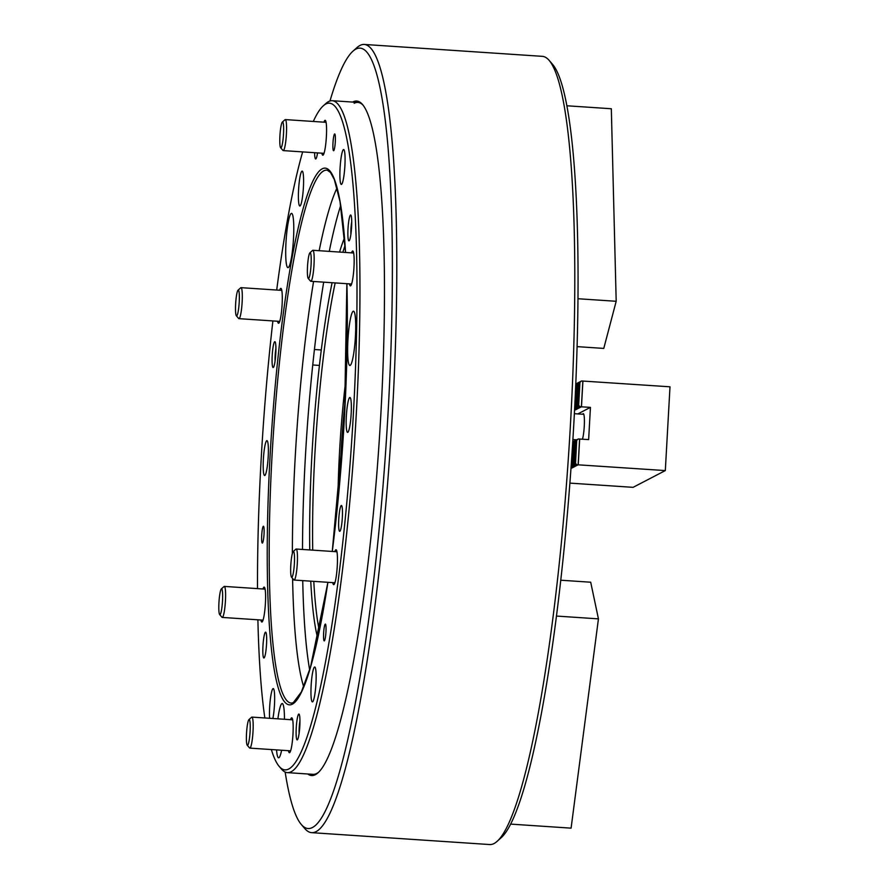 <?xml version="1.0" encoding="UTF-8"?>
<svg xmlns="http://www.w3.org/2000/svg" width="889" height="889" viewBox="0 0 889 889"><rect width="100%" height="100%" fill="white"/><g stroke="black" fill="none" stroke-linecap="round" stroke-linejoin="round"><path stroke-width="1.33" d="M352.666 102.079A337.998 45.139 93.8 0 1 352.966 101.913A337.998 45.139 93.8 0 1 362.556 104.535A337.998 45.139 93.8 0 1 379.203 441.311A337.998 45.139 93.8 0 1 317.918 772.874A337.998 45.139 93.8 0 1 315.362 774.686A337.998 45.139 93.8 0 1 307.783 773.997M271.356 749.549A334.12 44.628 -86.2 0 0 279.213 766.44A334.12 44.628 -86.2 0 0 288.681 769.029A334.12 44.628 -86.2 0 0 353.455 412.485A334.12 44.628 -86.2 0 0 325.863 103.98A334.12 44.628 -86.2 0 0 323.34 105.769L326.019 103.38A336.709 44.972 93.8 0 1 328.563 101.579A336.709 44.972 93.8 0 1 332.275 100.713A336.709 44.972 93.8 0 1 355.578 426.064A336.709 44.972 93.8 0 1 291.103 771.774A336.709 44.972 93.8 0 1 287.391 772.63L313.006 774.341A336.709 44.972 -86.2 0 0 316.706 773.486A336.709 44.972 -86.2 0 0 318.584 772.252M549.18 60.408L552.702 64.497A391.093 52.229 93.8 0 1 571.96 454.179A391.093 52.229 93.8 0 1 501.04 837.838L497.018 841.427A394.983 52.751 -86.2 0 0 568.638 453.957A394.983 52.751 -86.2 0 0 549.18 60.408A394.983 52.751 -86.2 0 0 542.334 56.34L364.334 44.45A394.983 52.751 93.8 0 1 391.66 426.109A394.983 52.751 93.8 0 1 316.028 831.648A394.983 52.751 93.8 0 1 311.683 832.66A394.983 52.751 93.8 0 1 304.827 828.592L301.315 824.503A391.093 52.229 -86.2 0 0 312.406 827.526A391.093 52.229 -86.2 0 0 388.215 410.185A391.093 52.229 -86.2 0 0 355.922 49.073A391.093 52.229 -86.2 0 0 352.966 51.162A391.093 52.229 -86.2 0 0 329.963 101.002M311.683 832.66L489.683 844.55A394.983 52.751 -86.2 0 0 494.028 843.539A394.983 52.751 -86.2 0 0 497.018 841.427M352.966 51.162L357 47.573A394.983 52.751 93.8 0 1 359.978 45.461A394.983 52.751 93.8 0 1 364.334 44.45M285.147 772.041A391.093 52.229 -86.2 0 0 301.315 824.503M363.134 105.246A336.709 44.972 -86.2 0 0 357.889 102.424A336.709 44.972 -86.2 0 0 354.178 103.28M339.976 479.515A143.751 19.202 93.8 0 1 345.399 398.216M337.931 501.429A155.408 20.758 93.8 0 1 346.288 376.225M582.684 414.241A13.602 1.811 93.8 0 1 583.14 413.674A13.602 1.811 93.8 0 1 583.284 413.629A13.602 1.811 93.8 0 1 584.362 423.975A13.602 1.811 93.8 0 1 582.451 439.177M571.105 466.647L572.005 467.258L571.127 466.369M572.749 441.989L573.538 441.477M572.749 442.077L573.449 441.477M574.627 409.018L575.25 409.251L574.65 408.651M575.794 384.181L576.783 383.481M575.794 384.259L576.694 383.481M571.171 465.68L572.538 466.969L573.938 467.003L572.772 466.858L571.771 465.369L572.772 466.858M571.171 465.758L572.538 466.969M571.449 461.769L571.227 465.658M572.738 442.222L574.083 441.2M572.738 442.278L573.983 441.2M574.672 408.107L575.783 408.973L574.683 407.873M575.783 384.404L577.328 383.203M575.783 384.448L577.228 383.203M573.061 442.177L574.516 440.922L572.961 442.233L571.771 465.369M572.961 442.233L571.66 465.425M576.205 384.237L577.761 382.926L576.205 384.237L574.905 407.429L577.183 409.007L575.783 408.973M574.905 407.429L576.016 408.862M576.305 384.181L575.005 407.373M573.494 441.955L575.061 440.644L573.494 441.955L572.205 465.147L573.616 466.414L575.005 466.436L573.838 466.303L572.838 464.814L573.838 466.303M572.205 465.147L573.616 466.414M573.605 441.9L572.305 465.091M576.739 383.948L578.306 382.637L576.739 383.948L575.439 407.151L577.717 408.718L576.328 408.696M575.439 407.151L576.55 408.584M576.839 383.904L575.55 407.095M574.138 441.622L575.594 440.355L574.038 441.666L572.838 464.814M574.038 441.666L572.738 464.869M577.283 383.67L578.839 382.359L577.283 383.67L575.983 406.873L578.25 408.44L576.861 408.418M575.983 406.873L577.083 408.295M577.383 383.615L576.083 406.818M574.572 441.389L576.128 440.077L574.572 441.389L573.272 464.591L576.005 465.892L573.916 464.258L574.916 465.736M573.272 464.591L574.694 465.858M574.672 441.333L573.383 464.536M577.817 383.392L579.372 382.081L577.817 383.392L576.516 406.595L578.783 408.162L577.394 408.14M576.516 406.595L577.628 408.018M577.917 383.337L576.617 406.54M575.216 441.055L576.672 439.799L575.105 441.111L573.916 464.258M575.105 441.111L573.816 464.314M578.35 383.115L579.906 381.803L578.35 383.115L577.05 406.317L579.328 407.884L577.928 407.862M577.05 406.317L578.161 407.74M578.45 383.059L577.161 406.262M575.65 440.833L577.205 439.522L575.65 440.833L574.35 464.036L575.761 465.303L577.161 465.325L575.994 465.18L574.994 463.702L575.994 465.18M574.35 464.036L575.761 465.303M575.75 440.777L574.45 463.98M578.883 382.837L580.45 381.525L578.883 382.837L577.594 406.04L579.861 407.607L578.472 407.584M577.594 406.04L578.695 407.462M578.995 382.781L577.694 405.984M576.283 440.5L577.739 439.244L576.183 440.555L574.994 463.702M576.183 440.555L574.883 463.758M579.428 382.559L580.984 381.248L579.428 382.559L578.128 405.751L580.395 407.329L579.006 407.306M578.128 405.751L579.239 407.184M579.528 382.503L578.228 405.706M579.961 382.281L578.661 405.473L579.961 382.281L581.517 380.97L669.995 386.804L665.316 470.581L633.09 487.339L569.882 483.116M665.316 470.581L576.839 464.736L575.527 463.425L576.839 464.736M576.305 465.025L577.694 465.047L576.528 464.903M575.227 465.58L576.617 465.603L575.45 465.458M574.15 466.136L575.55 466.158L574.383 466.014M573.083 466.692L574.472 466.725L573.305 466.581M572.005 467.258L573.394 467.281L572.227 467.136M571.471 467.536L572.86 467.558L571.694 467.414M571.027 467.814L572.327 467.836L571.16 467.692M571.005 468.103L571.783 468.114L571.005 468.014M576.828 440.222L578.283 438.966L576.717 440.277L575.527 463.425M576.717 440.277L575.427 463.469M576.672 439.799L572.905 439.544M578.283 438.966L588.64 439.588L590.44 407.373L580.084 406.74L578.772 405.417M577.839 413.918L590.44 407.373M578.661 405.473L580.084 406.74M579.772 406.906L580.939 407.051L579.539 407.018M575.472 409.14L576.639 409.284L575.25 409.251M574.939 409.418L576.105 409.562L574.716 409.54M574.594 409.718L575.572 409.84L574.583 409.829M580.061 382.226L581.517 380.97M582.917 380.992L581.473 406.773M579.672 438.988L578.228 464.769M308.572 278.501A12.946 1.734 -86.2 0 0 311.083 264.689A12.946 1.734 -86.2 0 0 310.017 252.732A12.946 1.734 -86.2 0 0 309.917 252.798A12.946 1.734 -86.2 0 0 307.572 265.5A12.946 1.734 -86.2 0 0 308.205 278.401A12.946 1.734 -86.2 0 0 308.572 278.501M312.483 250.531A15.535 2.078 93.8 0 1 312.606 250.409A15.535 2.078 93.8 0 1 312.717 250.32A15.535 2.078 93.8 0 1 312.895 250.287A15.535 2.078 93.8 0 1 313.973 265.3A15.535 2.078 93.8 0 1 310.994 281.257A15.535 2.078 93.8 0 1 310.817 281.291A15.535 2.078 93.8 0 1 310.55 281.135L308.205 278.401M290.681 571.627A12.946 1.734 -86.2 0 0 291.503 577.161A12.946 1.734 -86.2 0 0 293.614 571.227A12.946 1.734 -86.2 0 0 294.503 557.125A12.946 1.734 -86.2 0 0 293.214 551.558A12.946 1.734 -86.2 0 0 290.681 571.627M293.214 551.558L295.904 549.158A15.535 2.078 93.8 0 1 296.193 549.035A15.535 2.078 93.8 0 1 297.448 555.847A15.535 2.078 93.8 0 1 296.504 571.871A15.535 2.078 93.8 0 1 294.115 580.05A15.535 2.078 93.8 0 1 293.848 579.895L291.503 577.161M247.12 726.791A12.946 1.734 -86.2 0 0 247.22 745.226A12.946 1.734 -86.2 0 0 249.498 738.07A12.946 1.734 -86.2 0 0 250.209 724.902A12.946 1.734 -86.2 0 0 248.931 719.612A12.946 1.734 -86.2 0 0 247.12 726.791M248.931 719.612L251.62 717.223A15.535 2.078 93.8 0 1 251.909 717.101A15.535 2.078 93.8 0 1 252.298 739.37A15.535 2.078 93.8 0 1 249.831 748.116A15.535 2.078 93.8 0 1 249.565 747.949L247.22 745.226M221.45 588.851A12.946 1.734 -86.2 0 0 221.35 588.918A12.946 1.734 -86.2 0 0 219.005 601.631A12.946 1.734 -86.2 0 0 219.639 614.532A12.946 1.734 -86.2 0 0 220.005 614.632A12.946 1.734 -86.2 0 0 222.517 600.808A12.946 1.734 -86.2 0 0 221.45 588.851M223.917 586.662A15.535 2.078 93.8 0 1 224.039 586.529A15.535 2.078 93.8 0 1 224.161 586.451A15.535 2.078 93.8 0 1 224.328 586.407A15.535 2.078 93.8 0 1 225.406 601.42A15.535 2.078 93.8 0 1 222.428 617.377A15.535 2.078 93.8 0 1 222.261 617.422A15.535 2.078 93.8 0 1 221.983 617.255L219.639 614.532M239.341 295.737A12.946 1.734 -86.2 0 0 238.052 290.17A12.946 1.734 -86.2 0 0 235.518 310.239A12.946 1.734 -86.2 0 0 236.341 315.773A12.946 1.734 -86.2 0 0 238.452 309.85A12.946 1.734 -86.2 0 0 239.341 295.737M238.052 290.17L240.741 287.78A15.535 2.078 93.8 0 1 241.03 287.658A15.535 2.078 93.8 0 1 242.286 294.459A15.535 2.078 93.8 0 1 241.352 310.483A15.535 2.078 93.8 0 1 238.963 318.662A15.535 2.078 93.8 0 1 238.685 318.506L236.341 315.773M282.902 140.562A12.946 1.734 -86.2 0 0 283.624 127.394A12.946 1.734 -86.2 0 0 282.335 122.104A12.946 1.734 -86.2 0 0 280.524 129.283A12.946 1.734 -86.2 0 0 280.624 147.718A12.946 1.734 -86.2 0 0 282.902 140.562M282.335 122.104L285.025 119.715A15.535 2.078 93.8 0 1 285.313 119.593A15.535 2.078 93.8 0 1 285.702 141.862A15.535 2.078 93.8 0 1 283.247 150.608A15.535 2.078 93.8 0 1 282.969 150.441L280.624 147.718M556.414 616.055L598.441 618.866L590.707 582.217L560.737 580.217M510.564 824.103L571.094 828.148L598.441 618.866M577.128 346.632L603.775 348.41L616.188 301.282L578.028 298.737M616.188 301.282L611.321 108.747L566.96 105.78M334.608 133.972A8.412 1.122 -86.2 0 0 332.997 142.607A8.412 1.122 -86.2 0 0 333.586 150.741A8.412 1.122 -86.2 0 0 333.675 150.719A8.412 1.122 -86.2 0 0 335.286 142.084A8.412 1.122 -86.2 0 0 334.709 133.95A8.412 1.122 -86.2 0 0 334.608 133.972M325.263 624.122A8.412 1.122 -86.2 0 0 323.652 632.768A8.412 1.122 -86.2 0 0 324.241 640.891A8.412 1.122 -86.2 0 0 324.329 640.88A8.412 1.122 -86.2 0 0 325.941 632.235A8.412 1.122 -86.2 0 0 325.363 624.1A8.412 1.122 -86.2 0 0 325.263 624.122M263.344 526.288A8.412 1.122 -86.2 0 0 261.733 534.934A8.412 1.122 -86.2 0 0 262.311 543.068A8.412 1.122 -86.2 0 0 262.399 543.046A8.412 1.122 -86.2 0 0 264.022 534.4A8.412 1.122 -86.2 0 0 263.433 526.266A8.412 1.122 -86.2 0 0 263.344 526.288M350.51 215.049A12.946 1.734 -86.2 0 0 348.032 228.351A12.946 1.734 -86.2 0 0 348.933 240.863A12.946 1.734 -86.2 0 0 349.077 240.83A12.946 1.734 -86.2 0 0 351.555 227.528A12.946 1.734 -86.2 0 0 350.655 215.016A12.946 1.734 -86.2 0 0 350.51 215.049M341.265 505.519A12.946 1.734 -86.2 0 0 338.787 518.82A12.946 1.734 -86.2 0 0 339.687 531.333A12.946 1.734 -86.2 0 0 339.831 531.3A12.946 1.734 -86.2 0 0 342.309 517.998A12.946 1.734 -86.2 0 0 341.409 505.485A12.946 1.734 -86.2 0 0 341.265 505.519M298.748 714.078A12.946 1.734 -86.2 0 0 296.27 727.38A12.946 1.734 -86.2 0 0 297.159 739.892A12.946 1.734 -86.2 0 0 297.304 739.859A12.946 1.734 -86.2 0 0 299.782 726.569A12.946 1.734 -86.2 0 0 298.893 714.045A12.946 1.734 -86.2 0 0 298.748 714.078M265.478 632.179A12.946 1.734 -86.2 0 0 262.988 645.47A12.946 1.734 -86.2 0 0 263.889 657.982A12.946 1.734 -86.2 0 0 264.033 657.949A12.946 1.734 -86.2 0 0 266.511 644.658A12.946 1.734 -86.2 0 0 265.611 632.146A12.946 1.734 -86.2 0 0 265.478 632.179M274.723 341.709A12.946 1.734 -86.2 0 0 272.234 355A12.946 1.734 -86.2 0 0 273.134 367.524A12.946 1.734 -86.2 0 0 273.279 367.49A12.946 1.734 -86.2 0 0 275.757 354.189A12.946 1.734 -86.2 0 0 274.857 341.676A12.946 1.734 -86.2 0 0 274.723 341.709M314.595 152.697A12.946 1.734 -86.2 0 0 315.651 158.953A12.946 1.734 -86.2 0 0 315.795 158.92A12.946 1.734 -86.2 0 0 317.54 152.897M284.447 719.268A27.192 3.634 -86.2 0 0 282.213 703.521A27.192 3.634 -86.2 0 0 281.913 703.599A27.192 3.634 -86.2 0 0 277.901 718.834M276.568 749.894A27.192 3.634 -86.2 0 0 278.59 757.795A27.192 3.634 -86.2 0 0 278.89 757.728A27.192 3.634 -86.2 0 0 281.635 750.238M291.259 213.438A27.192 3.634 -86.2 0 0 286.047 241.364A27.192 3.634 -86.2 0 0 287.936 267.645A27.192 3.634 -86.2 0 0 288.236 267.578A27.192 3.634 -86.2 0 0 293.437 239.652A27.192 3.634 -86.2 0 0 291.559 213.371A27.192 3.634 -86.2 0 0 291.259 213.438M353.189 311.272A27.192 3.634 -86.2 0 0 347.977 339.198A27.192 3.634 -86.2 0 0 349.855 365.479A27.192 3.634 -86.2 0 0 350.155 365.401A27.192 3.634 -86.2 0 0 355.367 337.487A27.192 3.634 -86.2 0 0 353.489 311.206A27.192 3.634 -86.2 0 0 353.189 311.272M332.753 582.628A17.48 2.334 -86.2 0 0 333.686 584.64A17.48 2.334 -86.2 0 0 333.875 584.595A17.48 2.334 -86.2 0 0 337.231 566.649A17.48 2.334 -86.2 0 0 336.02 549.746A17.48 2.334 -86.2 0 0 335.82 549.791A17.48 2.334 -86.2 0 0 334.82 551.613M314.528 667.039A17.48 2.334 -86.2 0 0 311.172 684.997A17.48 2.334 -86.2 0 0 312.383 701.888A17.48 2.334 -86.2 0 0 312.584 701.843A17.48 2.334 -86.2 0 0 315.928 683.897A17.48 2.334 -86.2 0 0 314.717 666.994A17.48 2.334 -86.2 0 0 314.528 667.039M288.469 750.694A17.48 2.334 -86.2 0 0 289.403 752.705A17.48 2.334 -86.2 0 0 289.592 752.661A17.48 2.334 -86.2 0 0 292.948 734.703A17.48 2.334 -86.2 0 0 291.736 717.812A17.48 2.334 -86.2 0 0 291.548 717.856A17.48 2.334 -86.2 0 0 290.536 719.679M272.879 718.501A17.48 2.334 -86.2 0 0 274.657 699.51A17.48 2.334 -86.2 0 0 273.223 688.575A17.48 2.334 -86.2 0 0 273.034 688.619A17.48 2.334 -86.2 0 0 270.278 699.876A17.48 2.334 -86.2 0 0 269.589 718.279M260.888 620A17.48 2.334 -86.2 0 0 261.822 622.011A17.48 2.334 -86.2 0 0 262.022 621.967A17.48 2.334 -86.2 0 0 265.367 604.009A17.48 2.334 -86.2 0 0 264.155 587.118A17.48 2.334 -86.2 0 0 263.966 587.162A17.48 2.334 -86.2 0 0 262.955 588.985M266.756 440.677A17.48 2.334 -86.2 0 0 263.411 458.624A17.48 2.334 -86.2 0 0 264.622 475.526A17.48 2.334 -86.2 0 0 264.811 475.482A17.48 2.334 -86.2 0 0 268.156 457.524A17.48 2.334 -86.2 0 0 266.944 440.633A17.48 2.334 -86.2 0 0 266.756 440.677M277.59 321.24A17.48 2.334 -86.2 0 0 278.524 323.252A17.48 2.334 -86.2 0 0 278.724 323.207A17.48 2.334 -86.2 0 0 282.069 305.26A17.48 2.334 -86.2 0 0 280.857 288.369A17.48 2.334 -86.2 0 0 280.668 288.414A17.48 2.334 -86.2 0 0 279.657 290.236M301.96 171.166A17.48 2.334 -86.2 0 0 298.615 189.113A17.48 2.334 -86.2 0 0 299.826 206.004A17.48 2.334 -86.2 0 0 300.015 205.959A17.48 2.334 -86.2 0 0 303.371 188.012A17.48 2.334 -86.2 0 0 302.16 171.121A17.48 2.334 -86.2 0 0 301.96 171.166M321.874 153.186A17.48 2.334 -86.2 0 0 322.807 155.197A17.48 2.334 -86.2 0 0 323.007 155.153A17.48 2.334 -86.2 0 0 326.352 137.195A17.48 2.334 -86.2 0 0 325.141 120.304A17.48 2.334 -86.2 0 0 324.952 120.348A17.48 2.334 -86.2 0 0 323.94 122.171M343.454 149.585A17.48 2.334 -86.2 0 0 340.109 167.532A17.48 2.334 -86.2 0 0 341.32 184.434A17.48 2.334 -86.2 0 0 341.509 184.39A17.48 2.334 -86.2 0 0 344.854 166.432A17.48 2.334 -86.2 0 0 343.643 149.541A17.48 2.334 -86.2 0 0 343.454 149.585M349.455 283.88A17.48 2.334 -86.2 0 0 350.388 285.88A17.48 2.334 -86.2 0 0 350.577 285.836A17.48 2.334 -86.2 0 0 353.933 267.889A17.48 2.334 -86.2 0 0 352.722 250.998A17.48 2.334 -86.2 0 0 352.533 251.042A17.48 2.334 -86.2 0 0 351.522 252.865M349.733 397.527A17.48 2.334 -86.2 0 0 346.388 415.474A17.48 2.334 -86.2 0 0 347.599 432.376A17.48 2.334 -86.2 0 0 347.788 432.332A17.48 2.334 -86.2 0 0 351.133 414.374A17.48 2.334 -86.2 0 0 349.933 397.483A17.48 2.334 -86.2 0 0 349.733 397.527M337.031 187.901A264.189 35.282 -86.2 0 0 319.162 250.698M313.573 281.48A264.189 35.282 -86.2 0 0 292.37 553.503M292.592 578.428A264.189 35.282 -86.2 0 0 303.705 686.853M340.687 205.503A264.189 35.282 -86.2 0 0 329.274 251.376M323.685 282.157A264.189 35.282 -86.2 0 0 302.493 549.458M302.738 580.628A264.189 35.282 -86.2 0 0 309.672 669.895M323.34 105.769A334.12 44.628 -86.2 0 0 313.306 121.46M302.649 151.897A334.12 44.628 -86.2 0 0 276.701 290.036M272.901 320.929A334.12 44.628 -86.2 0 0 257.499 588.618M257.899 619.8A334.12 44.628 -86.2 0 0 264.844 717.968M287.391 772.63A336.709 44.972 93.8 0 1 281.557 769.163L279.213 766.44M299.882 724.724L299.649 728.547M299.96 720.79A10.101 1.345 -86.2 0 0 299.115 733.347M275.923 348.421A10.101 1.345 -86.2 0 0 275.357 352.866A10.101 1.345 -86.2 0 0 275.09 360.978M275.857 352.355L275.612 356.178M351.722 221.761A10.101 1.345 -86.2 0 0 350.877 234.318M351.644 225.695L351.411 229.518M345.065 245.553A213.682 28.537 -86.2 0 0 342.843 252.287M335.164 282.924A213.682 28.537 -86.2 0 0 312.717 550.147M313.784 581.362A213.682 28.537 -86.2 0 0 319.34 630.779M317.729 638.324A216.271 28.881 93.8 0 1 310.75 581.162M309.75 549.947A216.271 28.881 93.8 0 1 332.097 282.713M339.587 252.065A216.271 28.881 93.8 0 1 344.476 237.863M579.595 438.999L578.15 464.769M582.84 380.992L581.395 406.773M327.352 170.221A267.067 35.671 -86.2 0 0 323.818 170.821A267.067 35.671 -86.2 0 0 272.534 447.278A267.067 35.671 -86.2 0 0 291.759 703.088L293.326 702.61L301.404 691.92L310.517 667.083L327.908 582.306A268.989 35.927 93.8 0 1 292.303 704.21A268.989 35.927 93.8 0 1 270.089 455.835A268.989 35.927 93.8 0 1 322.24 168.799A268.989 35.927 93.8 0 1 345.554 252.465L340.02 201.581L334.32 179.534L330.464 172.444L327.352 170.221M346.899 283.702A268.989 35.927 93.8 0 1 332.264 551.447L344.576 414.618L346.866 283.702M574.383 413.685L583.795 414.318M312.895 250.287L353.655 253.009M310.817 281.291L351.588 284.013M309.917 252.798L312.606 250.409M294.115 580.05L334.886 582.773M296.193 549.035L336.953 551.758M249.831 748.116L290.603 750.838M251.909 717.101L292.67 719.823M221.35 588.918L224.039 586.529M222.261 617.422L263.022 620.144M224.328 586.407L265.089 589.129M241.03 287.658L281.791 290.381M238.963 318.662L279.724 321.385M285.313 119.593L326.074 122.315M283.247 150.608L324.007 153.33M357.889 102.424L332.275 100.713M319.44 365.423L312.75 364.968M321.296 349.966L314.439 349.51"/></g></svg>

